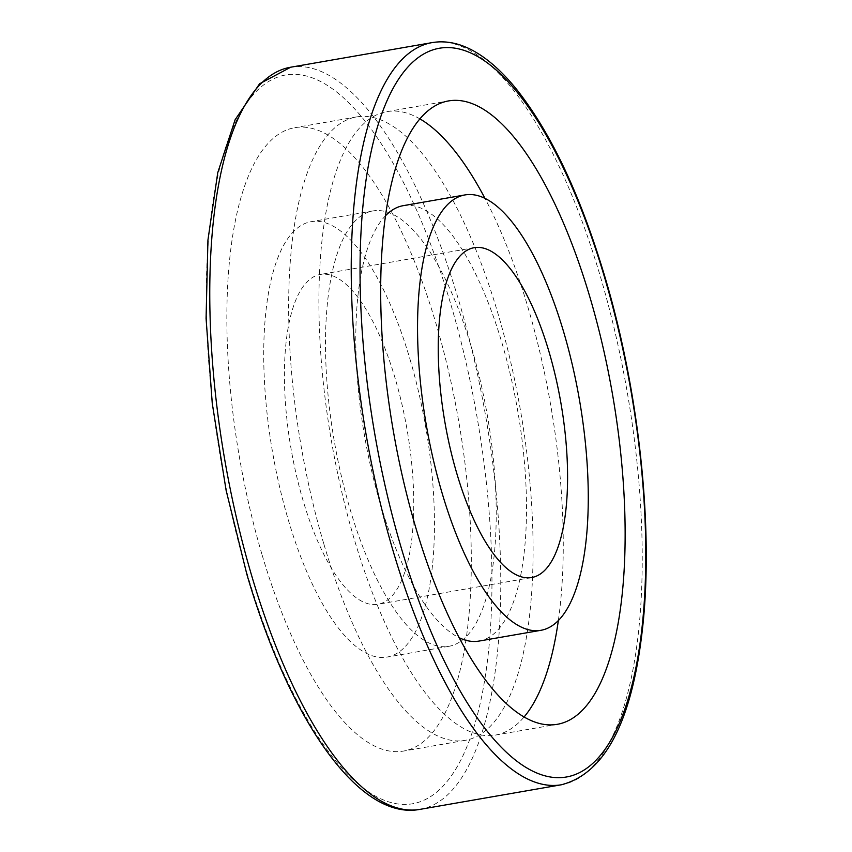 <?xml version="1.0" encoding="UTF-8"?>
<svg xmlns="http://www.w3.org/2000/svg" width="852" height="852" viewBox="0 0 852 852"><rect width="100%" height="100%" fill="white"/><g stroke="black" fill="none" stroke-linecap="round" stroke-linejoin="round"><path stroke-width="0.64" stroke-dasharray="4.26 3.19" d="M471.774 348.479A220.977 77.564 -99.9 0 1 448.738 646.338A220.977 77.564 -99.9 0 1 349.959 508.782A220.977 77.564 -99.9 0 1 372.995 210.923A220.977 77.564 -99.9 0 1 471.774 348.479M409.993 359.224A220.977 77.564 -99.9 0 1 386.968 657.084A220.977 77.564 -99.9 0 1 288.189 519.528A220.977 77.564 -99.9 0 1 311.214 221.669A220.977 77.564 -99.9 0 1 409.993 359.224M261.883 554.141A316.401 111.058 -99.9 0 1 294.867 127.662A316.401 111.058 -99.9 0 1 436.299 324.623A316.401 111.058 -99.9 0 1 403.315 751.102A316.401 111.058 -99.9 0 1 261.883 554.141M323.664 543.395A316.401 111.058 -99.9 0 1 356.637 116.916A316.401 111.058 -99.9 0 1 498.069 313.866A316.401 111.058 -99.9 0 1 465.096 740.356A316.401 111.058 -99.9 0 1 323.664 543.395M385.679 215.567A220.977 77.564 80.1 0 0 380.226 503.521A220.977 77.564 80.1 0 0 459.111 637.69M479.005 641.077A220.977 77.564 80.1 0 0 502.041 343.218A220.977 77.564 80.1 0 0 403.262 205.662M558.369 620.416A316.401 111.058 80.1 0 0 528.336 308.605A316.401 111.058 80.1 0 0 484.937 198.303M420.004 118.95A316.401 111.058 80.1 0 0 386.904 111.644A316.401 111.058 80.1 0 0 353.931 538.134A316.401 111.058 80.1 0 0 495.363 735.084A316.401 111.058 80.1 0 0 524.044 717.033M395.232 378.661A167.407 58.756 80.1 0 0 320.395 274.45A167.407 58.756 80.1 0 0 302.95 500.103A167.407 58.756 80.1 0 0 377.777 604.313A167.407 58.756 80.1 0 0 395.232 378.661M432.177 42.6A376.669 132.209 -99.9 0 1 600.543 277.07A376.669 132.209 -99.9 0 1 561.287 784.788M451.059 305.186A369.97 129.866 -99.9 0 1 449.047 779.005A369.97 129.866 -99.9 0 1 247.123 573.577A369.97 129.866 -99.9 0 1 249.135 99.748A369.97 129.866 -99.9 0 1 451.059 305.186M419.823 809.4A376.669 132.209 80.1 0 0 459.079 301.683A376.669 132.209 80.1 0 0 290.713 67.212M448.738 646.338L386.968 657.084M356.637 116.916L294.867 127.662M386.904 111.644L448.685 100.898M474.223 247.687L320.395 274.45M531.605 577.549L377.777 604.313M495.363 735.084L557.133 724.338M465.096 740.356L403.315 751.102M372.995 210.923L311.214 221.669"/><path stroke-width="1.28" d="M459.111 637.69A220.977 77.564 80.1 0 0 479.005 641.077L540.786 630.331A220.977 77.564 80.1 0 0 563.811 332.472A220.977 77.564 80.1 0 0 465.032 194.916A220.977 77.564 80.1 0 0 442.007 492.775A220.977 77.564 80.1 0 0 540.786 630.331M590.116 297.859A316.401 111.058 80.1 0 0 448.685 100.898A316.401 111.058 80.1 0 0 415.701 527.377A316.401 111.058 80.1 0 0 557.133 724.338A316.401 111.058 80.1 0 0 590.116 297.859M484.937 198.303A316.401 111.058 80.1 0 0 420.004 118.95M549.05 351.897A167.407 58.756 80.1 0 0 474.223 247.687A167.407 58.756 80.1 0 0 456.768 473.339A167.407 58.756 80.1 0 0 531.605 577.549A167.407 58.756 80.1 0 0 549.05 351.897M524.044 717.033A316.401 111.058 80.1 0 0 558.369 620.416M465.032 194.916L403.262 205.662A220.977 77.564 80.1 0 0 385.679 215.567M432.177 42.6C445.319 40.417 458.727 42.983 472.423 50.3C487.419 58.362 502.222 71.483 516.834 89.652C551.414 133.455 580.84 196.109 605.122 277.614C639.128 391.877 653.75 528.496 642.546 628.169C632.184 721.346 605.101 773.552 561.287 784.788A376.669 132.209 -99.9 0 1 392.921 550.317A376.669 132.209 -99.9 0 1 432.177 42.6L290.713 67.212A376.669 132.209 80.1 0 0 251.457 574.93A376.669 132.209 80.1 0 0 419.823 809.4C359.033 820.849 289.595 720.451 246.878 574.386L226.11 490.305L212.255 403.379L206.077 318.435L207.931 240.136L217.739 172.732L235.12 119.738L259.594 83.773L290.713 67.212M400.941 546.814A369.97 129.866 80.1 0 0 602.865 752.252A369.97 129.866 80.1 0 0 604.877 278.423A369.97 129.866 80.1 0 0 402.953 72.995A369.97 129.866 80.1 0 0 400.941 546.814M561.287 784.788L419.823 809.4"/></g></svg>
